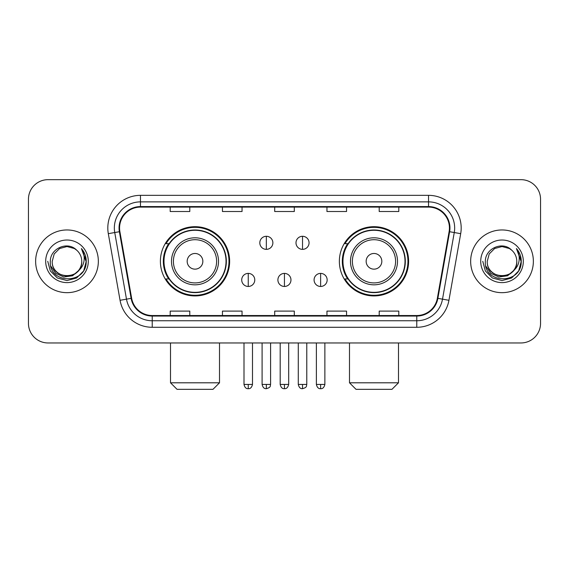 <?xml version="1.0" encoding="UTF-8"?>
<svg xmlns="http://www.w3.org/2000/svg" width="569" height="569" viewBox="0 0 569 569"><rect width="100%" height="100%" fill="white"/><g stroke="black" fill="none" stroke-linecap="round" stroke-linejoin="round"><path stroke-width="0.85" d="M339.366 261.313A34.617 34.617 0 0 0 373.989 295.93A34.617 34.617 0 0 0 408.606 261.313A34.617 34.617 0 0 0 373.989 226.69A34.617 34.617 0 0 0 339.366 261.313M160.394 261.313A34.617 34.617 0 0 0 195.011 295.93A34.617 34.617 0 0 0 229.634 261.313A34.617 34.617 0 0 0 195.011 226.69A34.617 34.617 0 0 0 160.394 261.313M168.694 278.945A31.679 31.679 0 0 1 168.694 243.674M347.673 278.945A31.679 31.679 0 0 1 347.673 243.674M28.45 199.257L28.45 323.363A19.595 19.595 0 0 0 48.045 342.958L520.955 342.958A19.595 19.595 0 0 0 540.55 323.363L540.55 199.257A19.595 19.595 0 0 0 520.955 179.662L48.045 179.662A19.595 19.595 0 0 0 28.45 199.257L28.45 323.363M35.634 261.313A31.352 31.352 0 0 0 66.986 292.665A31.352 31.352 0 0 0 98.345 261.313A31.352 31.352 0 0 0 66.986 229.961A31.352 31.352 0 0 0 35.634 261.313A31.352 31.352 0 0 0 66.986 292.665A31.352 31.352 0 0 0 98.345 261.313A31.352 31.352 0 0 0 66.986 229.961A31.352 31.352 0 0 0 35.634 261.313M470.655 261.313A31.352 31.352 0 0 0 502.014 292.665A31.352 31.352 0 0 0 533.366 261.313A31.352 31.352 0 0 0 502.014 229.961A31.352 31.352 0 0 0 470.655 261.313A31.352 31.352 0 0 0 502.014 292.665A31.352 31.352 0 0 0 533.366 261.313A31.352 31.352 0 0 0 502.014 229.961A31.352 31.352 0 0 0 470.655 261.313M119.568 227.998A20.904 20.904 0 0 1 140.472 207.095L428.528 207.095A20.904 20.904 0 0 1 449.112 231.626L437.362 298.256A20.904 20.904 0 0 1 416.778 315.525L152.222 315.525A20.904 20.904 0 0 1 131.638 298.256L119.888 231.626A20.904 20.904 0 0 1 119.568 227.998M119.049 227.998A21.423 21.423 0 0 0 119.376 231.718L131.119 298.348A21.423 21.423 0 0 0 152.222 316.051L416.778 316.051A21.423 21.423 0 0 0 437.881 298.348L449.624 231.718A21.423 21.423 0 0 0 428.528 206.575L140.472 206.575A21.423 21.423 0 0 0 119.049 227.998M108.309 233.667A32.661 32.661 0 0 1 140.472 195.338L428.528 195.338A32.661 32.661 0 0 1 460.691 233.667L448.941 300.297A32.661 32.661 0 0 1 416.778 327.282L152.222 327.282A32.661 32.661 0 0 1 120.059 300.297L108.309 233.667L114.739 232.536A26.124 26.124 0 0 1 140.472 201.874L428.528 201.874A26.124 26.124 0 0 1 454.261 232.536L442.511 299.159A26.124 26.124 0 0 1 416.778 320.752L152.222 320.752A26.124 26.124 0 0 1 126.489 299.159L114.739 232.536A26.124 26.124 0 0 1 114.348 227.998M520.955 179.662L48.045 179.662M48.045 342.958L520.955 342.958M540.55 323.363L540.55 199.257M437.881 298.348L442.511 299.159L454.261 232.536L460.691 233.667M274.699 207.095L274.699 211.519L294.301 211.519L294.301 207.095M222.451 207.095L222.451 211.519L242.045 211.519L242.045 207.095M170.195 207.095L170.195 211.519L189.79 211.519L189.79 207.095M326.955 207.095L326.955 211.519L346.549 211.519L346.549 207.095M379.21 207.095L379.21 211.519L398.805 211.519L398.805 207.095M294.301 315.525L294.301 311.101L274.699 311.101L274.699 315.525M242.045 315.525L242.045 311.101L222.451 311.101L222.451 315.525M189.79 315.525L189.79 311.101L170.195 311.101L170.195 315.525M346.549 315.525L346.549 311.101L326.955 311.101L326.955 315.525M398.805 315.525L398.805 311.101L379.21 311.101L379.21 315.525M78.302 270.794C70.464 281.385 51.459 274.614 52.227 261.313C51.324 280.353 82.654 280.353 81.751 261.313C82.654 280.353 51.324 280.353 52.227 261.313L54.204 253.93L59.61 248.525L66.986 246.548L74.368 248.525L76.659 250.161C67.597 240.666 50.157 248.482 50.321 261.313C48.664 284.102 85.613 284.699 86.211 262.416L86.239 261.313C86.182 256.47 84.575 252.216 81.41 248.553C83.814 252.508 84.667 256.761 83.956 261.313C83.266 265.182 81.381 268.348 78.302 270.794A14.766 14.766 0 0 0 81.751 261.313C82.654 280.353 51.324 280.353 52.227 261.313L54.204 253.93L59.61 248.525M81.751 261.313A14.766 14.766 0 0 0 76.659 250.161M79.24 270.005L72.576 275.773L63.842 276.989L55.805 273.355L50.783 266.1M45.691 261.313A21.295 21.295 0 0 0 66.986 282.608A21.295 21.295 0 0 0 88.28 261.313A21.295 21.295 0 0 0 66.986 240.018A21.295 21.295 0 0 0 45.691 261.313M81.41 248.553L86.232 261.875L85.336 255.481L86.232 261.875L85.336 255.481L86.232 261.875L81.552 248.717L86.232 261.868L81.552 248.717L86.239 261.313L83.664 270.936L76.616 277.985L66.986 280.567L57.362 277.985L50.314 270.936L47.739 261.313M81.552 248.717L86.232 261.882M212.977 389.338L177.051 389.338L170.515 382.802L219.506 382.802L212.977 389.338M202.849 261.313A7.838 7.838 0 0 0 195.011 253.475A7.838 7.838 0 0 0 187.173 261.313A7.838 7.838 0 0 0 195.011 269.151A7.838 7.838 0 0 0 202.849 261.313M218.524 261.313A23.514 23.514 0 0 0 195.011 237.799A23.514 23.514 0 0 0 171.497 261.313A23.514 23.514 0 0 0 195.011 284.827A23.514 23.514 0 0 0 218.524 261.313A23.514 23.514 0 0 1 195.011 284.827A23.514 23.514 0 0 1 171.497 261.313M226.042 261.313A31.025 31.025 0 0 0 195.011 230.289A31.025 31.025 0 0 0 163.986 261.313A31.025 31.025 0 0 0 195.011 292.338A31.025 31.025 0 0 0 226.042 261.313M228.98 261.313A33.969 33.969 0 0 1 165.984 278.945L169.135 278.945A31.316 31.316 0 0 0 215.736 284.799A31.316 31.316 0 0 0 215.736 237.828A31.316 31.316 0 0 0 169.135 243.674L165.984 243.674A33.969 33.969 0 0 1 228.98 261.313M391.949 389.338L356.023 389.338L349.494 382.802L398.485 382.802L391.949 389.338M381.827 261.313A7.838 7.838 0 0 0 373.989 253.475A7.838 7.838 0 0 0 366.151 261.313A7.838 7.838 0 0 0 373.989 269.151A7.838 7.838 0 0 0 381.827 261.313M397.503 261.313A23.514 23.514 0 0 0 373.989 237.799A23.514 23.514 0 0 0 350.476 261.313A23.514 23.514 0 0 0 373.989 284.827A23.514 23.514 0 0 0 397.503 261.313A23.514 23.514 0 0 1 373.989 284.827A23.514 23.514 0 0 1 350.476 261.313M405.014 261.313A31.025 31.025 0 0 0 373.989 230.289A31.025 31.025 0 0 0 342.958 261.313A31.025 31.025 0 0 0 373.989 292.338A31.025 31.025 0 0 0 405.014 261.313M407.952 261.313A33.969 33.969 0 0 1 344.956 278.945L348.107 278.945A31.316 31.316 0 0 0 394.708 284.799A31.316 31.316 0 0 0 394.708 237.828A31.316 31.316 0 0 0 348.107 243.674L344.956 243.674A33.969 33.969 0 0 1 407.952 261.313M266.342 236.291A6.529 6.529 0 0 0 259.813 242.828A6.529 6.529 0 0 0 266.342 249.357A6.529 6.529 0 0 0 272.871 242.828A6.529 6.529 0 0 0 266.342 236.291L266.342 249.357A6.529 6.529 0 0 0 272.871 242.828A6.529 6.529 0 0 0 266.342 236.291M302.53 236.291A6.529 6.529 0 0 0 295.994 242.828A6.529 6.529 0 0 0 302.53 249.357A6.529 6.529 0 0 0 309.059 242.828A6.529 6.529 0 0 0 302.53 236.291L302.53 249.357A6.529 6.529 0 0 0 309.059 242.828A6.529 6.529 0 0 0 302.53 236.291M248.248 273.397A6.529 6.529 0 0 0 241.718 279.927A6.529 6.529 0 0 0 248.248 286.463A6.529 6.529 0 0 0 254.777 279.927A6.529 6.529 0 0 0 248.248 273.397L248.248 286.463A6.529 6.529 0 0 0 254.777 279.927A6.529 6.529 0 0 0 248.248 273.397M284.436 273.397A6.529 6.529 0 0 0 277.9 279.927A6.529 6.529 0 0 0 284.436 286.463A6.529 6.529 0 0 0 290.965 279.927A6.529 6.529 0 0 0 284.436 273.397L284.436 286.463A6.529 6.529 0 0 0 290.965 279.927A6.529 6.529 0 0 0 284.436 273.397M320.624 273.397A6.529 6.529 0 0 0 314.088 279.927A6.529 6.529 0 0 0 320.624 286.463A6.529 6.529 0 0 0 327.154 279.927A6.529 6.529 0 0 0 320.624 273.397L320.624 286.463A6.529 6.529 0 0 0 327.154 279.927A6.529 6.529 0 0 0 320.624 273.397M516.773 261.313C517.676 280.353 486.346 280.353 487.249 261.313L489.226 253.93L494.632 248.525L502.014 246.548L509.39 248.525L511.68 250.161C502.626 240.666 485.179 248.482 485.343 261.313C483.686 284.102 520.635 284.699 521.232 262.416L521.261 261.313C521.211 256.47 519.597 252.216 516.432 248.553C518.843 252.508 519.689 256.761 518.978 261.313C518.288 265.182 516.403 268.348 513.323 270.794A14.766 14.766 0 0 0 516.773 261.313C517.676 280.353 486.346 280.353 487.249 261.313C486.346 280.353 517.676 280.353 516.773 261.313A14.766 14.766 0 0 0 511.68 250.161M513.323 270.794C505.485 281.385 486.481 274.614 487.249 261.313M514.262 270.005L507.598 275.773L498.864 276.989L490.827 273.355L485.805 266.1M480.72 261.313A21.295 21.295 0 0 0 502.014 282.608A21.295 21.295 0 0 0 523.309 261.313A21.295 21.295 0 0 0 502.014 240.018A21.295 21.295 0 0 0 480.72 261.313M516.432 248.553L521.254 261.875L520.358 255.481L521.254 261.875L520.358 255.481L521.254 261.875L516.574 248.717L521.254 261.868L516.574 248.717L521.261 261.313L518.686 270.936L511.638 277.985L502.014 280.567L492.384 277.985L485.336 270.936L482.761 261.313M516.574 248.717L521.254 261.882M428.528 195.338L428.528 206.575M114.739 232.536L119.376 231.718M152.222 327.282L152.222 316.051M416.778 316.051L416.778 327.282M120.059 300.297L131.119 298.348M449.624 231.718L454.261 232.536M140.472 195.338L140.472 206.575M442.511 299.159L448.941 300.297M216.618 261.313A21.601 21.601 0 0 0 195.011 239.713A21.601 21.601 0 0 0 173.41 261.313A21.601 21.601 0 0 0 195.011 282.914A21.601 21.601 0 0 0 216.618 261.313M395.59 261.313A21.601 21.601 0 0 0 373.989 239.713A21.601 21.601 0 0 0 352.382 261.313A21.601 21.601 0 0 0 373.989 282.914A21.601 21.601 0 0 0 395.59 261.313M266.342 384.438L262.096 384.438C262.835 387.468 264.251 388.883 266.342 388.684L266.342 384.438L270.588 384.438L270.588 342.958M302.53 384.438L298.284 384.438C299.024 387.468 300.439 388.883 302.53 388.684L302.53 384.438L306.776 384.438L306.776 342.958M248.248 384.438L244.001 384.438C244.741 387.468 246.157 388.883 248.248 388.684L248.248 384.438L252.494 384.438L252.494 342.958M284.436 384.438L280.19 384.438C280.93 387.468 282.345 388.883 284.436 388.684L284.436 384.438L288.682 384.438L288.682 342.958M320.624 384.438L316.378 384.438C317.118 387.468 318.533 388.883 320.624 388.684L320.624 384.438L324.871 384.438L324.871 342.958M219.506 342.958L219.506 382.802M170.515 342.958L170.515 382.802M398.485 342.958L398.485 382.802M349.494 342.958L349.494 382.802M262.096 384.438L262.096 342.958M270.588 384.438C269.991 385.754 271.491 387.247 266.342 388.684M298.284 384.438L298.284 342.958M306.776 384.438C306.172 385.754 307.68 387.247 302.53 388.684M244.001 384.438L244.001 342.958M252.494 384.438C251.754 387.468 250.339 388.883 248.248 388.684M280.19 384.438L280.19 342.958M288.682 384.438C287.942 387.468 286.527 388.883 284.436 388.684M316.378 384.438L316.378 342.958M324.871 384.438C324.124 387.468 322.708 388.883 320.624 388.684"/></g></svg>
